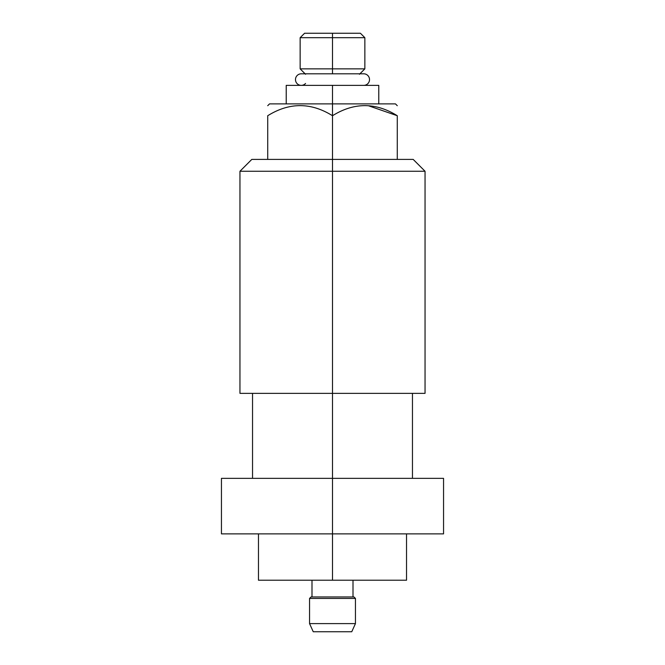 <?xml version="1.0" encoding="UTF-8"?>
<svg xmlns="http://www.w3.org/2000/svg" width="665" height="665" viewBox="0 0 665 665"><rect width="100%" height="100%" fill="white"/><g stroke="black" fill="none" stroke-linecap="round" stroke-linejoin="round"><path stroke-width="1" d="M313.988 33.25L360.413 33.25L364.852 37.689L332.5 37.689L332.5 33.25L332.5 37.689L364.852 37.689L364.852 68.861L332.5 68.861L332.5 37.689L332.5 68.861L364.852 68.861L359.449 74.264M332.5 73.807L332.5 68.861L332.5 73.807M332.5 33.25L304.587 33.25L300.148 37.689L332.5 37.689L300.148 37.689L300.148 68.861L332.5 68.861L300.148 68.861L305.551 74.264M267.721 105.702L269.541 103.881L332.5 103.881L274.828 103.881L286.224 103.881L286.224 85.369L332.5 85.369L332.5 103.881L332.5 85.369L301.253 85.369A5.785 5.785 0 0 1 295.476 79.584A5.785 5.785 0 0 1 301.253 73.807A5.785 5.785 0 0 0 295.476 79.584A5.785 5.785 0 0 0 305.551 83.466M363.747 73.807A5.785 5.785 0 0 1 369.524 79.584A5.785 5.785 0 0 1 363.747 85.369A5.785 5.785 0 0 0 369.524 79.584A5.785 5.785 0 0 0 363.747 73.807L301.253 73.807M332.5 85.369L378.776 85.369L378.776 103.881M332.5 103.881L332.5 115.727C310.912 102.277 289.317 102.277 267.721 115.727C267.721 102.277 267.721 102.277 267.721 115.727L267.721 159.409L267.721 115.727C289.317 102.277 310.912 102.277 332.5 115.727L332.5 103.881L395.459 103.881L397.279 105.702M368.734 105.851L397.279 115.727C397.279 102.277 397.279 102.277 397.279 115.727C375.692 102.277 354.104 102.277 332.5 115.727L332.5 159.409L332.5 115.727C354.104 102.277 375.692 102.277 397.279 115.727L397.279 159.409L397.279 115.727M267.721 159.409L413.198 159.409L425.043 171.254L332.5 171.254L332.5 159.409L332.5 171.254L239.957 171.254L332.5 171.254L332.5 393.356L239.957 393.356L239.957 171.254L251.802 159.409L332.5 159.409M332.5 171.254L425.043 171.254L425.043 393.356L332.5 393.356L332.5 171.254M332.5 478.351L332.5 533.879L221.445 533.879L221.445 478.351L443.555 478.351L443.555 533.879L332.5 533.879L332.5 478.351L230.298 478.351L252.542 478.351L252.542 393.356L332.5 393.356L332.5 478.351L332.5 393.356M406.531 533.879L406.531 580.221L258.469 580.221L258.469 533.879L228.76 533.879L332.5 533.879L332.5 580.221L332.5 533.879M267.721 580.221L332.5 580.221M353.007 580.221L353.007 596.954L353.007 580.221M311.993 596.954L311.993 580.221L311.993 596.954L353.007 596.954M355.451 598.433L353.971 596.954L311.029 596.954L353.971 596.954L311.029 596.954L353.971 596.954L355.451 598.433L309.549 598.433L311.029 596.954L309.549 598.433L355.451 598.433L355.451 623.604L309.549 623.604L309.549 598.433M309.549 623.604L313.248 631.75L351.752 631.75L355.451 623.604L351.752 631.75L313.248 631.75L351.752 631.75L313.248 631.75L309.549 623.604L355.451 623.604M412.458 393.356L412.458 478.351"/></g></svg>
